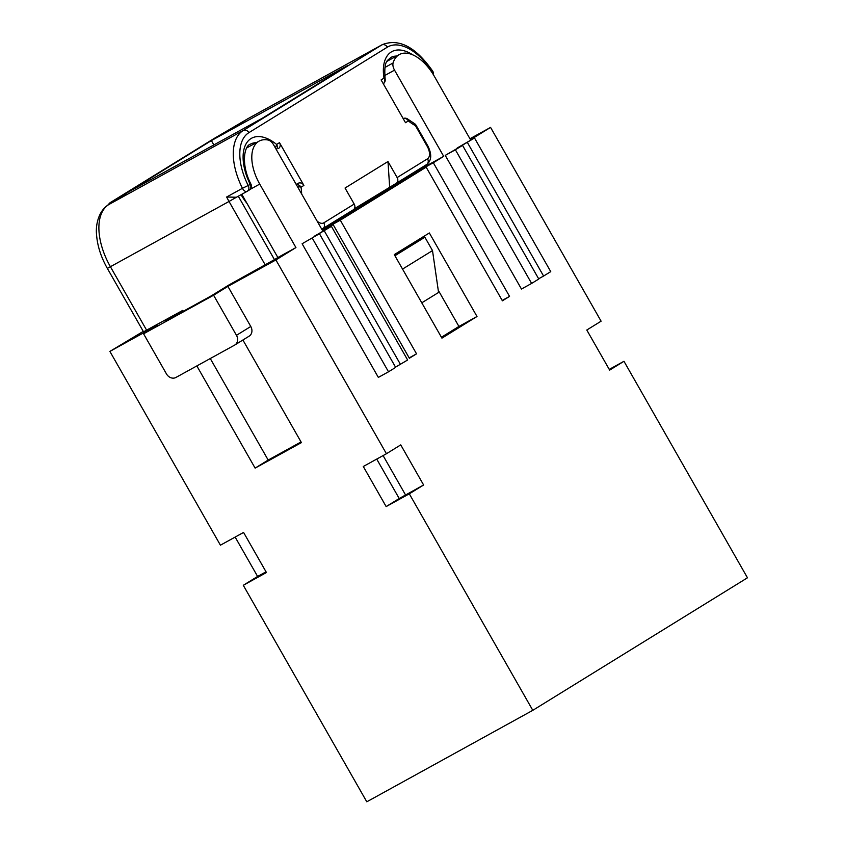 <?xml version="1.0" encoding="UTF-8"?>
<svg xmlns="http://www.w3.org/2000/svg" width="844" height="844" viewBox="0 0 844 844"><rect width="100%" height="100%" fill="white"/><g stroke="black" fill="none" stroke-linecap="round" stroke-linejoin="round"><path stroke-width="1.27" d="M143.269 331.375L109.889 351.41L220.421 545.192L243.578 532.437L266.44 572.538L243.294 585.293L366.792 801.8L532.796 710.331L409.308 493.824L386.151 506.579L363.289 466.489L386.436 453.734L275.904 259.941L295.938 247.577L277.866 257.525L246.997 203.404A38.476 21.005 -118.9 0 1 241.057 194.69M243.294 585.293L257.61 576.452L235.149 537.079M246.754 147.922L259.076 141.138A36.936 20.161 61.1 0 1 268.223 140.051A7.691 4.199 61.1 0 1 273.604 144.809L322.767 231.003L333.148 224.599L409.372 358.246L416.535 353.826L340.301 220.178L426.167 167.165L502.402 300.812L509.554 296.392L433.32 162.744L443.701 156.34L394.538 70.147A7.691 4.199 -118.9 0 1 393.104 62.952A36.936 20.161 -118.9 0 1 399.328 54.544A36.936 20.161 -118.9 0 1 434.322 76.287L470.53 139.766L490.564 127.402L469.95 138.754M490.564 127.402L601.097 321.184L586.791 330.025L609.663 370.115L623.969 361.285L609.241 369.398M623.969 361.285L747.467 577.792L532.796 710.331M250.773 326.48L236.468 335.321A7.691 6.446 58.3 0 1 234.854 344.974L249.17 336.144A7.691 6.446 58.3 0 0 250.773 326.48L227.901 286.39L275.904 259.941M196.842 365.927L255.12 468.114L301.424 442.604L242.903 340.005M109.889 351.41L157.881 324.961L143.575 333.802L166.447 373.892A7.691 6.446 -121.7 0 0 175.9 377.468L234.632 345.112A7.691 6.446 58.3 0 0 234.854 344.974M462.544 145.379L455.391 149.789L531.625 283.436L521.455 289.038L445.231 155.391L462.544 145.379L538.778 279.026L531.625 283.436M476.997 316.489L441.929 338.138L394.285 254.614L429.353 232.965L476.997 316.489L458.925 326.449L438.236 290.178M455.391 149.789L445.231 155.391M457.195 148.006L474.507 137.983L457.332 148.249M302.12 243.758L319.433 233.735L302.12 243.758L378.344 377.405L388.514 371.803L312.28 238.156M314.084 236.362L331.407 226.35L314.221 236.615M259.076 141.138A36.936 20.161 61.1 0 0 259.73 184.087L295.938 247.577M386.436 453.734L400.742 444.893L423.614 484.994L409.308 493.824M443.701 156.34L425.629 166.289L425.154 165.456M409.171 357.888L416.535 353.826M340.301 220.178L322.26 230.117L408.095 177.113L426.167 167.165M415.459 173.062L425.629 166.289M415.248 172.703L433.32 162.744M319.433 233.735L395.667 367.383L388.514 371.803M331.407 226.35L407.631 359.998L395.53 367.14M324.244 230.771L400.478 364.418M467.354 142.404L543.589 276.051L538.641 278.773M474.507 137.983L550.742 271.631L543.589 276.051M211.38 140.589L348.034 65.304L262.167 118.318L125.513 193.603L211.38 140.589L213.859 144.936M296.191 184.403L298.227 183.285A4.621 3.872 58.3 0 1 303.903 185.427L279.501 142.657A4.621 3.872 58.3 0 1 278.541 148.46A4.621 3.872 58.3 0 1 278.404 148.533L278.541 148.46M275.176 147.563A4.621 2.3 -50.8 0 0 276.632 144.44A43.097 23.526 -118.9 0 0 246.733 142.784A43.097 23.526 -118.9 0 0 250.172 184.266A4.621 3.872 58.3 0 1 249.212 190.058A4.621 4.621 0 0 0 250.921 184.087L248.189 185.49A4.621 3.872 58.3 0 1 247.229 191.282A4.621 4.621 0 0 1 247.028 191.398A4.621 2.521 61.1 0 1 242.45 188.296L248.189 185.49A49.247 26.892 61.1 0 1 248.885 132.656A4.621 3.872 -121.7 0 0 243.209 130.514A53.868 29.413 61.1 0 0 242.45 188.296L226.646 197.011L236.425 197.243L247.028 191.398A4.621 2.521 61.1 0 0 247.092 191.366A4.621 3.872 58.3 0 0 247.229 191.282L249.212 190.058A4.621 3.872 58.3 0 1 249.075 190.143L247.366 191.198M403.158 118.571A4.621 3.872 58.3 0 1 408.38 120.914A43.097 23.526 61.1 0 0 415.417 125.64L416.039 125.218A4.621 4.621 0 0 0 414.182 123.424A4.621 2.975 117.9 0 1 415.417 125.64L427.212 146.339L427.834 145.917L416.039 125.218M317.175 221.191A10.772 5.887 -118.9 0 0 323.79 222.848L354.195 204.069L345.048 188.033L387.987 161.52L397.134 177.556A4.621 3.872 58.3 0 1 396.174 183.359A4.621 3.872 58.3 0 1 396.036 183.433L354.332 208.763M387.987 161.52L389.643 186.957M412.811 54.871A43.097 23.526 61.1 0 0 383.988 78.144A4.621 2.121 -9.1 0 1 385.159 79.283A4.621 4.621 0 0 1 383.303 83.756A4.621 3.872 -121.7 0 0 383.988 78.144L381.108 79.927L405.51 122.696L408.38 120.914A4.621 2.3 129.2 0 0 407.916 119.204A4.621 4.621 0 0 0 403.147 118.55M354.195 204.069A4.621 3.872 58.3 0 1 353.235 209.861A4.621 3.872 58.3 0 1 353.098 209.945L322.957 228.555M303.903 185.427L301.023 187.21A4.621 2.121 170.9 0 0 297.626 186.925M214.513 138.268A15.392 8.398 61.1 0 0 214.313 138.374A15.392 8.398 61.1 0 0 214.112 138.49L229.895 129.797M441.423 337.252L458.925 326.449M394.929 255.732L424.88 237.227L394.549 255.057M421.789 302.817L438.563 292.457L432.508 250.594L402.546 269.088M424.88 237.227L432.508 250.594M183.317 311.267L182.8 310.37L143.533 331.84M238.293 196.209L274.469 259.625L229.104 284.861L211.39 295.79L165.097 321.3L182.8 310.37M376.719 459.083L399.212 498.519L423.614 484.994M257.61 576.452L266.029 571.81M509.554 296.392L502.191 300.443M236.468 335.321L213.595 295.221L143.575 333.802M383.092 455.57L405.542 494.943M246.997 203.404L241.795 194.289M386.151 506.579L399.212 498.519M301.044 441.939L268.181 460.054L210.272 358.531M255.12 468.114L268.181 460.054M227.901 286.39L213.595 295.221M274.469 259.625L277.866 257.525M333.148 224.599L322.471 230.475M125.292 194.384L110.364 202.549L214.112 138.49A4.621 3.872 -121.7 0 0 213.975 138.574A4.621 3.872 -121.7 0 0 213.838 138.659M393.104 62.952L384.969 67.425M394.538 70.147L384.706 75.559M396.574 56.052A38.476 21.005 61.1 0 0 390.677 57.55C387.892 60.937 383.577 59.47 385.159 79.283M298.227 183.285L296.244 184.509M250.921 184.087C240.835 164.823 244.043 145.79 250.425 144.145A38.476 21.005 -118.9 0 1 256.323 142.657M246.975 191.43L236.52 197.19M248.885 132.656L387.343 47.169A49.247 26.892 -118.9 0 1 432.244 71.845A4.621 3.872 58.3 0 1 432.919 73.945M146.666 330.278L110.459 266.799A53.868 29.413 -118.9 0 1 108.813 204.554L243.209 130.514L381.667 45.017A4.621 3.872 58.3 0 1 387.343 47.169M396.3 183.264L426.442 164.654A4.621 3.872 58.3 0 0 426.579 164.58C431.632 160.655 432.054 154.431 427.834 145.917M397.134 177.556L427.539 158.778A4.621 3.872 58.3 0 1 426.579 164.58L396.174 183.359M427.212 146.339A10.772 5.887 -118.9 0 1 427.539 158.778M431.759 72.151L432.74 71.223C415.892 47.042 399.096 38.18 382.353 44.616A53.868 29.413 -118.9 0 0 381.667 45.017L247.281 119.067A7.691 6.446 -121.7 0 0 247.049 119.194A7.691 6.446 -121.7 0 0 246.817 119.342M276.368 149.652A4.621 3.872 58.3 0 0 276.632 144.44L279.501 142.657M296.36 184.709A4.621 3.872 58.3 0 1 301.023 187.21A43.097 23.526 -118.9 0 1 301.646 193.972M323.79 222.848A4.621 3.872 58.3 0 1 322.83 228.64A4.621 3.872 58.3 0 1 322.693 228.724A15.392 8.398 -118.9 0 1 322.492 228.84A15.392 8.398 -118.9 0 1 321.722 229.167M226.646 197.011A53.868 29.413 61.1 0 0 229.03 201.463L236.478 197.211M382.353 44.616L247.967 118.666A53.868 29.413 61.1 0 0 247.281 119.067L229.927 129.776M249.993 189.446L259.73 184.087M143.607 331.966L107.346 268.403L229.03 201.463L265.248 264.942M126.167 193.846L108.813 204.554A7.691 6.446 58.3 0 0 108.591 204.691C98.337 210.81 95.53 225.548 96.532 234.389C97.324 245.678 100.932 257.009 107.346 268.403M247.967 118.666L213.975 138.574L110.216 202.634A4.621 3.872 58.3 0 1 110.364 202.549A15.392 8.398 -118.9 0 0 108.401 204.807M399.328 54.544L387.006 61.327M321.764 229.241L353.235 209.861M433.373 74.673A4.621 4.621 0 0 0 432.74 71.223M414.182 123.424L407.916 119.204M125.724 194.109L108.591 204.691M107.515 205.398L110.216 202.634"/></g></svg>

